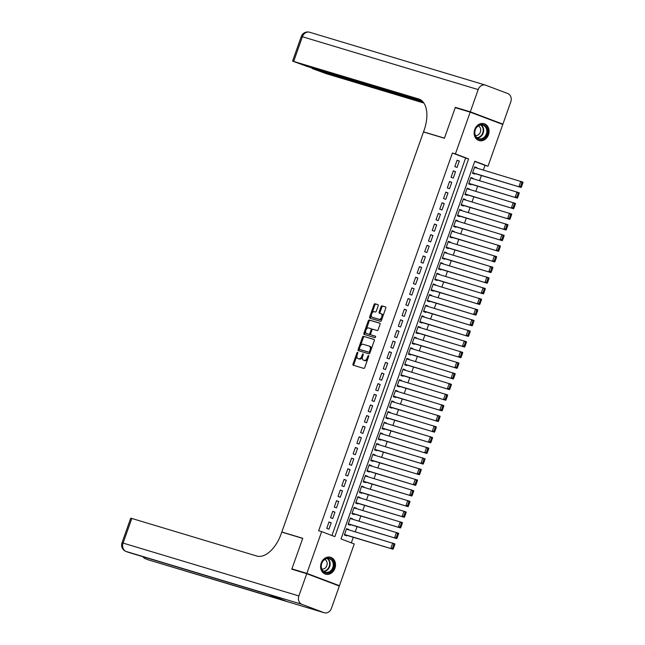 <?xml version="1.0" encoding="UTF-8"?>
<svg xmlns="http://www.w3.org/2000/svg" width="645" height="645" viewBox="0 0 645 645"><rect width="100%" height="100%" fill="white"/><g stroke="black" fill="none" stroke-linecap="round" stroke-linejoin="round"><path stroke-width="0.97" d="M357.612 352.299A0.774 0.427 -69.3 0 0 356.943 352.912L353.008 364.006A1.105 0.613 -69.3 0 0 353.202 365.223L363.788 368.4A1.105 0.613 -69.3 0 0 364.748 367.537L368.674 356.435A0.774 0.427 -69.3 0 0 367.852 356.193L367.344 357.628A3.548 1.959 -69.3 0 1 364.288 360.402L363.401 360.144A3.548 1.959 -69.3 0 1 363.337 360.12A3.548 1.959 -69.3 0 1 362.708 356.233L363.216 354.798A0.774 0.427 -69.3 0 0 362.393 354.548L361.885 355.984A3.548 1.959 -69.3 0 1 358.83 358.765L357.951 358.499A3.548 1.959 -69.3 0 1 357.878 358.475A3.548 1.959 -69.3 0 1 357.249 354.597L357.757 353.154A0.774 0.427 -69.3 0 0 357.612 352.299M488.459 134.74A8.812 7.337 -73.3 0 1 479.058 140.578A8.812 7.337 -73.3 0 1 474.72 129.54A8.812 7.337 -73.3 0 1 484.129 123.703A8.812 7.337 -73.3 0 1 488.459 134.74M334.924 568.309A8.812 7.337 -73.3 0 1 325.515 574.147A8.812 7.337 -73.3 0 1 321.186 563.109A8.812 7.337 -73.3 0 1 330.595 557.272A8.812 7.337 -73.3 0 1 334.924 568.309M378.172 305.875A1.105 0.613 -69.3 0 0 377.978 304.666A1.105 0.613 -69.3 0 0 377.954 304.658L374.995 303.763A1.105 0.613 -69.3 0 0 374.036 304.633L369.674 316.961A1.105 0.613 -69.3 0 0 369.867 318.17A1.105 0.613 -69.3 0 0 369.891 318.178L380.453 321.355A1.105 0.613 -69.3 0 0 381.405 320.484L385.775 308.165A1.105 0.613 -69.3 0 0 385.581 306.947A1.105 0.613 -69.3 0 0 385.557 306.939L381.977 305.867A1.105 0.613 -69.3 0 0 381.018 306.738L379.147 312.011A1.105 0.613 -69.3 0 0 379.349 313.22A1.105 0.613 -69.3 0 0 379.365 313.228L381.147 313.76A2.967 1.637 -69.3 0 1 381.203 313.784A2.967 1.637 -69.3 0 1 381.703 317.082A2.967 1.637 -69.3 0 1 379.163 319.348L372.213 317.259A2.967 1.637 -69.3 0 1 372.149 317.235A2.967 1.637 -69.3 0 1 371.649 313.938A2.967 1.637 -69.3 0 1 374.189 311.672L375.35 312.019A1.105 0.613 -69.3 0 0 376.301 311.156L378.172 305.875M296.466 570.607L291.911 568.882L302.747 538.293L281.817 532.004L423.483 131.951L444.413 138.24L455.241 107.651L470.189 112.149L502.786 124.469L487.999 166.233L474.785 161.234L341.028 538.946L354.242 543.945L339.455 585.7L306.859 573.381L321.653 531.617L334.86 536.616L468.617 158.904L455.402 153.905L470.189 112.149M291.911 568.882L306.859 573.381M331.941 535.511L465.625 158.001L452.411 153.01L318.662 530.722L321.653 531.617M452.411 153.01L455.402 153.905M363.49 336.247A1.105 0.613 -69.3 0 0 362.53 337.117L358.168 349.437A1.105 0.613 -69.3 0 0 358.362 350.654L368.948 353.831A1.105 0.613 -69.3 0 0 369.908 352.968L374.269 340.641A1.105 0.613 -69.3 0 0 374.076 339.431L364.369 336.577A1.105 0.613 -69.3 0 0 363.417 337.448L360.361 346.075M363.917 333.199L368.287 320.871A1.105 0.613 -69.3 0 1 369.238 320.009L379.808 323.185A1.105 0.613 -69.3 0 0 379.808 323.185A1.105 0.613 -69.3 0 1 380.018 324.403L378.155 329.676A1.105 0.613 -69.3 0 1 377.196 330.546L372.915 329.256A1.105 0.613 -69.3 0 0 371.955 330.127L370.714 333.626A1.105 0.613 -69.3 0 0 370.915 334.836A1.105 0.613 -69.3 0 0 370.931 334.844L375.398 336.182A0.774 0.427 -69.3 0 1 374.874 337.649L364.135 334.416A1.105 0.613 -69.3 0 1 364.111 334.408A1.105 0.613 -69.3 0 1 363.917 333.199L364.804 333.53L365.707 330.966M476.792 168.087L474.664 167.031M476.921 167.708L474.72 166.87L472.463 173.255L474.664 174.085L474.849 173.553M473.019 178.721L470.898 177.665M473.156 178.343L470.955 177.512L468.697 183.898L470.898 184.728L471.084 184.196M469.254 189.364L467.133 188.308M469.391 188.985L467.19 188.155L464.924 194.532L467.125 195.37L467.319 194.838M465.488 199.998L463.368 198.942M465.617 199.627L463.416 198.789L461.159 205.174L463.36 206.005L463.545 205.473M461.723 210.641L459.595 209.585M461.852 210.262L459.651 209.431L457.394 215.817L459.595 216.647L459.78 216.115M457.95 221.283L455.83 220.227M458.087 220.904L455.886 220.074L453.62 226.451L455.822 227.29L456.015 226.758M454.185 231.918L452.064 230.862M454.314 231.547L452.113 230.708L449.855 237.094L452.056 237.924L452.242 237.392M450.42 242.56L448.291 241.504M450.549 242.181L448.348 241.351L446.09 247.736L448.291 248.567L448.477 248.035M446.646 253.203L444.526 252.147M446.783 252.824L444.582 251.993L442.317 258.371L444.518 259.209L444.711 258.677M442.881 263.837L440.761 262.781M443.018 263.466L440.809 262.628L438.552 269.013L440.753 269.844L440.938 269.312M439.116 274.48L436.988 273.424M439.245 274.101L437.044 273.27L434.786 279.656L436.988 280.486L437.173 279.954M435.343 285.122L433.222 284.066M435.48 284.743L433.279 283.913L431.013 290.29L433.214 291.129L433.408 290.597M431.578 295.757L429.457 294.7M431.715 295.386L429.506 294.547L427.248 300.933L429.449 301.763L429.643 301.231M427.812 306.399L425.684 305.343M427.941 306.02L425.74 305.19L423.483 311.575L425.684 312.406L425.869 311.874M424.039 317.042L421.919 315.986M424.176 316.663L421.975 315.832L419.71 322.21L421.919 323.048L422.104 322.516M420.274 327.676L418.154 326.62M420.411 327.305L418.202 326.467L415.944 332.852L418.145 333.683L418.339 333.151M416.509 338.319L414.38 337.262M416.638 337.94L414.437 337.109L412.179 343.495L414.38 344.325L414.566 343.793M412.736 348.961L410.615 347.905M412.873 348.582L410.672 347.752L408.406 354.129L410.615 354.968L410.8 354.436M408.97 359.596L406.85 358.539M409.107 359.225L406.906 358.386L404.641 364.772L406.842 365.602L407.035 365.07M405.205 370.238L403.077 369.182M405.334 369.859L403.133 369.029L400.876 375.414L403.077 376.245L403.262 375.713M401.432 380.881L399.311 379.824M401.569 380.502L399.368 379.671L397.11 386.049L399.311 386.887L399.497 386.355M397.667 391.515L395.546 390.459M397.804 391.144L395.603 390.306L393.337 396.691L395.538 397.522L395.732 396.989M393.901 402.158L391.781 401.101M394.031 401.779L391.829 400.948L389.572 407.334L391.773 408.164L391.958 407.632M390.136 412.8L388.008 411.744M390.265 412.421L388.064 411.591L385.807 417.968L388.008 418.807L388.193 418.274M386.363 423.434L384.243 422.378M386.5 423.056L384.299 422.225L382.034 428.611L384.235 429.441L384.428 428.909M382.598 434.077L380.477 433.021M382.727 433.698L380.526 432.868L378.268 439.253L380.469 440.084L380.655 439.551M378.833 444.719L376.704 443.663M378.962 444.341L376.761 443.51L374.503 449.887L376.704 450.726L376.89 450.194M375.059 455.354L372.939 454.298M375.197 454.975L372.995 454.144L370.73 460.53L372.931 461.36L373.124 460.828M371.294 465.996L369.174 464.94M371.431 465.617L369.222 464.787L366.965 471.173L369.166 472.003L369.351 471.471M367.529 476.639L365.401 475.583M367.658 476.26L365.457 475.421L363.2 481.807L365.401 482.645L365.586 482.113M363.756 487.273L361.635 486.217M363.893 486.894L361.692 486.064L359.426 492.449L361.627 493.28L361.821 492.748M359.991 497.916L357.87 496.86M360.128 497.537L357.919 496.706L355.661 503.092L357.862 503.922L358.056 503.39M356.225 508.558L354.097 507.502M356.354 508.179L354.153 507.341L351.896 513.726L354.097 514.565L354.282 514.033M352.452 519.193L350.332 518.137M352.589 518.814L350.388 517.983L348.123 524.369L350.332 525.199L350.517 524.667M329.006 521.966L326.741 528.344L328.942 529.182L331.208 522.797L329.006 521.966M332.772 511.324L330.506 517.709L332.715 518.54L334.973 512.154L332.772 511.324M336.537 500.681L334.279 507.067L336.48 507.897L338.738 501.512L336.537 500.681M340.302 490.047L338.044 496.424L340.246 497.263L342.511 490.877L340.302 490.047M344.075 479.404L341.81 485.79L344.011 486.62L346.276 480.235L344.075 479.404M347.84 468.762L345.583 475.147L347.784 475.978L350.042 469.6L347.84 468.762M351.606 458.127L349.348 464.505L351.549 465.343L353.815 458.958L351.606 458.127M355.379 447.485L353.113 453.87L355.314 454.701L357.58 448.315L355.379 447.485M359.144 436.842L356.887 443.228L359.088 444.058L361.345 437.681L359.144 436.842M362.909 426.208L360.652 432.585L362.853 433.424L365.11 427.038L362.909 426.208M366.683 415.565L364.417 421.951L366.618 422.781L368.884 416.396L366.683 415.565M370.448 404.923L368.19 411.308L370.391 412.139L372.649 405.761L370.448 404.923M374.213 394.288L371.955 400.666L374.156 401.504L376.414 395.119L374.213 394.288M377.986 383.646L375.721 390.031L377.922 390.862L380.187 384.476L377.986 383.646M381.751 373.003L379.494 379.389L381.695 380.219L383.952 373.842L381.751 373.003M385.517 362.369L383.259 368.747L385.46 369.585L387.718 363.2L385.517 362.369M389.29 351.727L387.024 358.112L389.225 358.942L391.491 352.557L389.29 351.727M393.055 341.084L390.789 347.47L392.999 348.3L395.256 341.923L393.055 341.084M396.82 330.45L394.563 336.827L396.764 337.666L399.021 331.28L396.82 330.45M400.593 319.807L398.328 326.193L400.529 327.023L402.794 320.638L400.593 319.807M404.359 309.165L402.093 315.55L404.302 316.381L406.56 310.003L404.359 309.165M408.124 298.53L405.866 304.908L408.067 305.746L410.325 299.361L408.124 298.53M411.889 287.888L409.631 294.273L411.833 295.104L414.098 288.718L411.889 287.888M415.662 277.245L413.397 283.631L415.598 284.461L417.863 278.084L415.662 277.245M419.427 266.611L417.17 272.988L419.371 273.827L421.628 267.441L419.427 266.611M423.193 255.968L420.935 262.354L423.136 263.184L425.402 256.799L423.193 255.968M426.966 245.326L424.7 251.711L426.901 252.542L429.167 246.164L426.966 245.326M430.731 234.691L428.474 241.077L430.675 241.907L432.932 235.522L430.731 234.691M434.496 224.049L432.239 230.434L434.44 231.265L436.697 224.879L434.496 224.049M438.269 213.406L436.004 219.792L438.205 220.622L440.471 214.245L438.269 213.406M442.035 202.772L439.777 209.157L441.978 209.988L444.236 203.602L442.035 202.772M445.8 192.129L443.542 198.515L445.743 199.345L448.001 192.96L445.8 192.129M449.573 181.487L447.307 187.872L449.509 188.711L451.774 182.325L449.573 181.487M453.338 170.852L451.081 177.238L453.282 178.068L455.539 171.683L453.338 170.852M457.047 167.426L459.304 161.04L457.103 160.21L454.846 166.595L457.047 167.426M351.323 542.84L353.291 537.277M355.234 531.803L357.064 526.634M358.999 521.16L360.829 516M362.764 510.526L364.594 505.357M366.537 499.883L368.368 494.715M370.303 489.241L372.133 484.081M374.068 478.606L375.898 473.438M377.841 467.964L379.671 462.796M381.606 457.321L383.436 452.161M385.371 446.687L387.202 441.519M389.145 436.044L390.967 430.876M392.91 425.402L394.74 420.242M396.675 414.767L398.505 409.599M400.448 404.125L402.27 398.957M404.213 393.482L406.044 388.322M407.979 382.848L409.809 377.68M411.744 372.205L413.574 367.037M415.517 361.563L417.347 356.403M419.282 350.928L421.112 345.76M423.047 340.286L424.878 335.118M426.821 329.643L428.651 324.483M430.586 319.009L432.416 313.841M434.351 308.366L436.181 303.198M438.124 297.724L439.954 292.564M441.89 287.089L443.72 281.921M445.655 276.447L447.485 271.279M449.428 265.805L451.258 260.644M453.193 255.17L455.023 250.002M456.958 244.528L458.788 239.359M460.732 233.893L462.554 228.725M464.497 223.251L466.327 218.083M468.262 212.608L470.092 207.44M472.035 201.974L473.857 196.806M475.8 191.331L477.631 186.163M479.566 180.689L481.396 175.529M483.331 170.054L485.008 165.33L474.712 161.435M348.687 529.835L346.615 528.626L344.357 535.011L346.558 535.842L346.752 535.31M281.817 532.004L283.34 532.577M334.779 584.297L339.455 585.7M485.008 165.33L487.999 166.233M465.625 158.001L468.617 158.904M348.824 529.456L346.567 528.779M331.208 522.797L328.95 522.119M334.973 512.154L332.715 511.477M338.738 501.512L336.48 500.834M342.511 490.877L340.254 490.2M346.276 480.235L344.019 479.558M350.042 469.6L347.784 468.915M353.815 458.958L351.557 458.281M357.58 448.315L355.322 447.638M361.345 437.681L359.088 436.996M365.11 427.038L362.861 426.361M368.884 416.396L366.626 415.719M372.649 405.761L370.391 405.076M376.414 395.119L374.164 394.442M380.187 384.476L377.93 383.799M383.952 373.842L381.695 373.157M387.718 363.2L385.46 362.522M391.491 352.557L389.233 351.88M395.256 341.923L392.999 341.237M399.021 331.28L396.764 330.603M402.794 320.638L400.537 319.96M406.56 310.003L404.302 309.318M410.325 299.361L408.067 298.683M414.098 288.718L411.841 288.041M417.863 278.084L415.606 277.398M421.628 267.441L419.371 266.764M425.402 256.799L423.144 256.121M429.167 246.164L426.909 245.487M432.932 235.522L430.675 234.844M436.697 224.879L434.448 224.202M440.471 214.245L438.213 213.568M444.236 203.602L441.978 202.925M448.001 192.96L445.751 192.283M451.774 182.325L449.517 181.648M455.539 171.683L453.282 171.006M459.304 161.04L457.047 160.363M358.685 358.781A3.548 1.959 -69.3 0 0 358.757 358.805A3.548 1.959 -69.3 0 0 358.83 358.83L357.951 358.499M362.498 356.967A3.548 1.959 -69.3 0 1 359.708 359.096L358.83 358.83M364.143 360.418A3.548 1.959 -69.3 0 0 364.215 360.45A3.548 1.959 -69.3 0 0 364.288 360.474L363.401 360.144M367.803 358.91A3.548 1.959 -69.3 0 1 365.167 360.74L364.288 360.474M356.991 355.589L353.887 364.336A1.105 0.613 -69.3 0 0 353.928 365.441M374.229 339.544L364.369 336.577M359.321 348.993L359.047 349.767A1.105 0.613 -69.3 0 0 359.088 350.872M359.394 348.534A0.774 0.427 -69.3 0 0 359.547 349.388L368.819 352.178A0.774 0.427 -69.3 0 0 369.488 351.573L370.028 350.058A3.548 1.959 -69.3 0 0 369.408 346.172A3.548 1.959 -69.3 0 0 369.335 346.147L362.998 344.245A3.548 1.959 -69.3 0 0 359.934 347.018L359.394 348.534M360.402 349.711A0.774 0.427 -69.3 0 0 360.426 349.727L369.706 352.509A0.774 0.427 -69.3 0 0 370.133 352.315M371.173 349.397A3.548 1.959 -69.3 0 0 370.286 346.51A3.548 1.959 -69.3 0 0 370.214 346.486L369.472 346.204M366.215 329.547L369.166 321.21L368.287 320.871M379.978 323.306L370.117 320.339A1.105 0.613 -69.3 0 0 369.166 321.21M371.77 335.158A1.105 0.613 -69.3 0 0 371.794 335.166A1.105 0.613 -69.3 0 0 371.818 335.174L375.535 336.295M368.464 327.918A2.967 1.637 -69.3 0 0 365.925 330.192A2.967 1.637 -69.3 0 0 366.433 333.489A2.967 1.637 -69.3 0 0 366.489 333.505L368.94 334.247A1.105 0.613 -69.3 0 0 369.899 333.376L371.133 329.877A1.105 0.613 -69.3 0 0 370.94 328.668A1.105 0.613 -69.3 0 0 370.915 328.66L368.464 327.918M367.255 333.796A2.967 1.637 -69.3 0 0 367.311 333.82A2.967 1.637 -69.3 0 0 367.368 333.844L366.489 333.505M370.617 334.046A1.105 0.613 -69.3 0 1 369.819 334.578L367.368 333.844M372.117 329.788A1.105 0.613 -69.3 0 0 371.818 328.998A1.105 0.613 -69.3 0 0 371.794 328.99L371.818 328.998M364.804 333.53A1.105 0.613 -69.3 0 0 364.844 334.626M372.971 317.55A2.967 1.637 -69.3 0 0 373.028 317.574A2.967 1.637 -69.3 0 0 373.092 317.59L372.213 317.259M382.211 318.219A2.967 1.637 -69.3 0 1 380.042 319.686L373.092 317.59M382.84 316.453A2.967 1.637 -69.3 0 0 382.082 314.115A2.967 1.637 -69.3 0 0 382.025 314.099L381.26 313.809M385.734 307.06L382.856 306.198A1.105 0.613 -69.3 0 0 381.896 307.068L380.034 312.341A1.105 0.613 -69.3 0 0 380.074 313.438M371.399 314.905L370.553 317.292A1.105 0.613 -69.3 0 0 370.593 318.388M378.131 304.779L375.874 304.101A1.105 0.613 -69.3 0 0 374.914 304.964L372.028 313.131M344.494 534.632L393.031 549.226L344.543 534.479M346.43 529.158L394.909 543.904L394.748 544.686L393.861 544.348L392.547 548.073L393.426 548.411L394.748 544.686M392.547 548.073L390.822 548.387L392.708 543.066L393.861 544.348M393.426 548.411L393.031 549.226M333.997 563.924A7.619 6.353 -73.3 0 1 328.345 572.913A7.619 6.353 -73.3 0 1 321.154 567.213A7.619 6.353 -73.3 0 1 326.805 558.223A7.619 6.353 -73.3 0 1 333.997 563.924M321.331 566.995A7.055 5.878 106.7 0 0 325.249 572.236A7.055 5.878 106.7 0 0 333.223 563.956A7.055 5.878 106.7 0 0 329.313 558.715A7.055 5.878 106.7 0 0 321.331 566.995M321.863 569.067A5.023 4.184 106.7 0 0 327.144 563.077A5.023 4.184 106.7 0 0 324.741 559.489M324.637 573.808A8.756 7.297 106.7 0 0 325.056 573.945A8.756 7.297 106.7 0 0 334.949 563.682A8.756 7.297 106.7 0 0 330.095 557.183A8.756 7.297 106.7 0 0 329.668 557.07M487.531 130.355A7.619 6.353 -73.3 0 1 481.879 139.336A7.619 6.353 -73.3 0 1 474.688 133.636A7.619 6.353 -73.3 0 1 480.34 124.654A7.619 6.353 -73.3 0 1 487.531 130.355M474.865 133.426A7.055 5.878 106.7 0 0 478.784 138.667A7.055 5.878 106.7 0 0 486.757 130.387A7.055 5.878 106.7 0 0 482.847 125.146A7.055 5.878 106.7 0 0 474.865 133.426M475.397 135.498A5.023 4.184 106.7 0 0 480.678 129.508A5.023 4.184 106.7 0 0 478.276 125.92M478.179 140.239A8.756 7.297 106.7 0 0 478.59 140.376A8.756 7.297 106.7 0 0 488.483 130.105A8.756 7.297 106.7 0 0 483.629 123.614A8.756 7.297 106.7 0 0 483.21 123.501M306.746 573.695L291.798 569.204L302.707 538.406L281.784 532.109L281.139 533.923A28.235 15.585 110.7 0 1 256.775 556.022L131.814 518.459L123.09 543.09L298.877 595.932L306.746 573.695L339.343 586.023L331.466 608.259A6.773 5.644 106.7 0 1 324.225 612.75L148.447 559.9A6.773 5.644 -73.3 0 1 148.132 559.796L323.919 612.645A6.773 5.644 106.7 0 0 324.225 612.75M298.877 595.932A6.773 5.644 106.7 0 0 301.9 604.317L323.919 612.645M147.866 559.691A6.773 3.741 -69.3 0 0 147.995 559.747A6.773 3.741 -69.3 0 0 148.132 559.796L285.84 601.027L268.223 594.368L126.114 551.467A6.773 5.644 -73.3 0 1 123.09 543.09L121.986 542.824A6.773 6.773 0 0 0 125.977 551.419A6.773 3.741 110.7 0 1 125.646 551.265M121.986 542.824L130.709 518.193L131.814 518.459M459.917 109.053L455.362 107.336L444.453 138.135L423.523 131.846L424.168 130.032A28.235 15.585 -69.3 0 0 419.202 99.136A28.235 15.585 -69.3 0 0 418.637 98.943L292.572 61.106L306.843 66.354L422.209 101.039M425.039 132.419L423.523 131.846M470.31 111.827L502.898 124.154L510.767 101.91A6.773 5.644 106.7 0 0 507.744 93.533L485.725 85.205A6.773 5.644 106.7 0 0 485.419 85.1A6.773 5.644 106.7 0 0 478.179 89.591L470.31 111.827L455.362 107.336M502.898 124.154L498.23 122.744M422.87 101.725L311.995 68.451L326.265 73.699L423.886 103.047M348.26 523.99L396.796 538.583L348.316 523.837M350.195 518.515L398.683 533.262L398.513 534.044L397.634 533.713L396.312 537.438L397.191 537.769L398.513 534.044M396.312 537.438L394.595 537.753L396.473 532.431L397.634 533.713M397.191 537.769L396.796 538.583M352.025 513.347L400.561 527.941L352.081 513.194M353.968 507.873L402.448 522.619L402.278 523.401L401.4 523.071L400.077 526.796L400.964 527.126L402.278 523.401M400.077 526.796L398.36 527.11L400.247 521.789L401.4 523.071M400.964 527.126L400.561 527.941M355.798 502.713L404.326 517.306L355.847 502.56M357.733 497.239L406.213 511.985L406.052 512.767L405.165 512.428L403.851 516.153L404.729 516.492L406.052 512.767M403.851 516.153L402.125 516.468L404.012 511.146L405.165 512.428M404.729 516.492L404.326 517.306M359.563 492.071L408.1 506.664L359.62 491.917M361.498 486.596L409.978 501.342L409.817 502.124L408.938 501.794L407.616 505.519L408.495 505.849L409.817 502.124M407.616 505.519L405.899 505.833L407.777 500.512L408.938 501.794M408.495 505.849L408.1 506.664M363.329 481.428L411.865 496.021L363.385 481.275M365.272 475.954L413.751 490.7L413.582 491.482L412.703 491.151L411.381 494.876L412.268 495.207L413.582 491.482M411.381 494.876L409.664 495.191L411.55 489.869L412.703 491.151M412.268 495.207L411.865 496.021M367.102 470.794L415.63 485.387L367.15 470.64M369.037 465.319L417.517 480.065L417.355 480.847L416.468 480.509L415.154 484.234L416.033 484.572L417.355 480.847M415.154 484.234L413.429 484.548L415.316 479.235L416.468 480.509M416.033 484.572L415.63 485.387M370.867 460.151L419.403 474.744L370.923 459.998M372.802 454.677L421.282 469.423L421.121 470.205L420.242 469.874L418.919 473.599L419.798 473.93L421.121 470.205M418.919 473.599L417.202 473.914L419.081 468.593L420.242 469.874M419.798 473.93L419.403 474.744M374.632 449.509L423.168 464.102L374.689 449.355M376.575 444.042L425.055 458.78L424.886 459.562L424.007 459.232L422.685 462.957L423.572 463.287L424.886 459.562M422.685 462.957L420.967 463.271L422.854 457.95L424.007 459.232M423.572 463.287L423.168 464.102M378.405 438.874L426.934 453.467L378.454 438.721M380.34 433.4L428.82 448.146L428.651 448.928L427.772 448.589L426.458 452.314L427.337 452.653L428.651 448.928M426.458 452.314L424.732 452.629L426.619 447.316L427.772 448.589M427.337 452.653L426.934 453.467M382.171 428.232L430.707 442.825L382.227 428.078M384.106 422.757L432.585 437.503L432.424 438.286L431.545 437.955L430.223 441.68L431.102 442.01L432.424 438.286M430.223 441.68L428.506 441.994L430.384 436.673L431.545 437.955M431.102 442.01L430.707 442.825M385.936 417.589L434.472 432.182L385.992 417.436M387.879 412.123L436.359 426.861L436.189 427.643L435.31 427.312L433.988 431.037L434.875 431.368L436.189 427.643M433.988 431.037L432.271 431.352L434.158 426.031L435.31 427.312M434.875 431.368L434.472 432.182M389.701 406.955L438.237 421.548L389.757 406.802M391.644 401.48L440.124 416.227L439.954 417.009L439.076 416.67L437.762 420.395L438.64 420.734L439.954 417.009M437.762 420.395L436.036 420.709L437.923 415.396L439.076 416.67M438.64 420.734L438.237 421.548M393.474 396.312L442.01 410.905L393.531 396.159M395.409 390.838L443.889 405.584L443.728 406.366L442.841 406.036L441.527 409.76L442.406 410.091L443.728 406.366M441.527 409.76L439.809 410.075L441.688 404.754L442.841 406.036M442.406 410.091L442.01 410.905M397.239 385.678L445.776 400.263L397.296 385.517M399.182 380.203L447.662 394.95L447.493 395.724L446.614 395.393L445.292 399.118L446.171 399.449L447.493 395.724M445.292 399.118L443.575 399.432L445.453 394.111L446.614 395.393M446.171 399.449L445.776 400.263M401.005 375.035L449.541 389.628L401.061 374.882M402.948 369.561L451.427 384.307L451.258 385.089L450.379 384.759L449.065 388.475L449.944 388.814L451.258 385.089M449.065 388.475L447.34 388.79L449.226 383.477L450.379 384.759M449.944 388.814L449.541 389.628M404.778 364.393L453.314 378.986L404.834 364.24M406.713 358.918L455.193 373.665L455.031 374.447L454.144 374.116L452.83 377.841L453.709 378.172L455.031 374.447M452.83 377.841L451.105 378.155L452.992 372.834L454.144 374.116M453.709 378.172L453.314 378.986M408.543 353.758L457.079 368.343L408.599 353.597M410.478 348.284L458.966 363.03L458.797 363.812L457.918 363.474L456.596 367.199L457.474 367.529L458.797 363.812M456.596 367.199L454.878 367.513L456.757 362.192L457.918 363.474M457.474 367.529L457.079 368.343M412.308 343.116L460.844 357.709L412.365 342.963M414.251 337.641L462.731 352.388L462.562 353.17L461.683 352.839L460.361 356.556L461.248 356.895L462.562 353.17M460.361 356.556L458.643 356.87L460.53 351.557L461.683 352.839M461.248 356.895L460.844 357.709M416.081 332.473L464.618 347.066L416.13 332.32M418.016 326.999L466.496 341.745L466.335 342.527L465.448 342.197L464.134 345.922L465.013 346.252L466.335 342.527M464.134 345.922L462.409 346.236L464.295 340.915L465.448 342.197M465.013 346.252L464.618 347.066M419.847 321.839L468.383 336.424L419.903 321.678M421.782 316.364L470.269 331.111L470.1 331.893L469.221 331.554L467.899 335.279L468.778 335.61L470.1 331.893M467.899 335.279L466.182 335.594L468.06 330.272L469.221 331.554M468.778 335.61L468.383 336.424M423.612 311.196L472.148 325.789L423.668 311.043M425.555 305.722L474.035 320.468L473.865 321.25L472.987 320.92L471.664 324.637L472.551 324.975L473.865 321.25M471.664 324.637L469.947 324.951L471.834 319.638L472.987 320.92M472.551 324.975L472.148 325.789M427.385 300.554L475.913 315.147L427.433 300.401M429.32 295.079L477.8 309.826L477.639 310.608L476.752 310.277L475.438 314.002L476.316 314.333L477.639 310.608M475.438 314.002L473.712 314.317L475.599 308.995L476.752 310.277M476.316 314.333L475.913 315.147M431.15 289.919L479.687 304.505L431.207 289.758M433.085 284.445L481.565 299.191L481.404 299.973L480.525 299.635L479.203 303.36L480.082 303.69L481.404 299.973M479.203 303.36L477.485 303.674L479.364 298.353L480.525 299.635M480.082 303.69L479.687 304.505M434.915 279.277L483.452 293.87L434.972 279.124M436.859 273.803L485.338 288.549L485.169 289.331L484.29 289L482.968 292.717L483.855 293.056L485.169 289.331M482.968 292.717L481.251 293.032L483.137 287.718L484.29 289M483.855 293.056L483.452 293.87M438.689 268.634L487.217 283.228L438.737 268.481M440.624 263.16L489.103 277.906L488.942 278.688L488.055 278.358L486.741 282.083L487.62 282.413L488.942 278.688M486.741 282.083L485.016 282.397L486.902 277.076L488.055 278.358M487.62 282.413L487.217 283.228M442.454 258L490.99 272.585L442.51 257.839M444.389 252.526L492.869 267.272L492.707 268.054L491.829 267.715L490.506 271.44L491.385 271.771L492.707 268.054M490.506 271.44L488.789 271.755L490.668 266.433L491.829 267.715M491.385 271.771L490.99 272.585M446.219 247.358L494.755 261.951L446.276 247.204M448.162 241.883L496.642 256.629L496.473 257.411L495.594 257.081L494.272 260.798L495.158 261.136L496.473 257.411M494.272 260.798L492.554 261.112L494.441 255.799L495.594 257.081M495.158 261.136L494.755 261.951M449.992 236.715L498.521 251.308L450.041 236.562M451.927 231.241L500.407 245.987L500.238 246.769L499.359 246.438L498.045 250.163L498.924 250.494L500.238 246.769M498.045 250.163L496.319 250.478L498.206 245.156L499.359 246.438M498.924 250.494L498.521 251.308M453.757 226.081L502.294 240.666L453.814 225.919M455.693 220.606L504.172 235.352L504.011 236.135L503.132 235.796L501.81 239.521L502.689 239.851L504.011 236.135M501.81 239.521L500.093 239.835L501.971 234.514L503.132 235.796M502.689 239.851L502.294 240.666M457.523 215.438L506.059 230.031L457.579 215.285M459.466 209.964L507.946 224.71L507.776 225.492L506.897 225.161L505.575 228.886L506.462 229.217L507.776 225.492M505.575 228.886L503.858 229.201L505.745 223.88L506.897 225.161M506.462 229.217L506.059 230.031M461.288 204.796L509.824 219.389L461.344 204.642M463.231 199.321L511.711 214.067L511.541 214.85L510.663 214.519L509.348 218.244L510.227 218.574L511.541 214.85M509.348 218.244L507.623 218.558L509.51 213.237L510.663 214.519M510.227 218.574L509.824 219.389M465.061 194.161L513.597 208.746L465.118 194.008M466.996 188.687L515.476 203.433L515.315 204.215L514.428 203.876L513.114 207.601L513.992 207.94L515.315 204.215M513.114 207.601L511.396 207.916L513.275 202.595L514.428 203.876M513.992 207.94L513.597 208.746M468.826 183.519L517.363 198.112L468.883 183.365M470.769 178.044L519.249 192.791L519.08 193.573L518.201 193.242L516.879 196.967L517.758 197.297L519.08 193.573M516.879 196.967L515.162 197.281L517.04 191.96L518.201 193.242M517.758 197.297L517.363 198.112M472.591 172.876L521.128 187.469L472.648 172.723M474.535 167.402L523.014 182.148L522.845 182.93L521.966 182.6L520.652 186.324L521.531 186.655L522.845 182.93M520.652 186.324L518.927 186.639L520.813 181.318L521.966 182.6M521.531 186.655L521.128 187.469M357.741 353.21L356.943 352.912M368.658 356.492L367.852 356.193M363.2 354.855L362.393 354.548M359.708 359.096L358.83 358.765M362.692 356.29L361.885 355.984M365.167 360.74L364.288 360.402M368.15 357.935L367.344 357.628M353.887 364.336L353.008 364.006M359.047 349.767L358.168 349.437M363.417 337.448L362.53 337.117M369.706 352.509L368.819 352.178M370.294 351.872L369.488 351.573M370.827 350.356L370.028 350.058M370.117 320.339L369.238 320.009M369.819 334.578L368.94 334.247M370.698 333.683L369.899 333.376M371.939 330.184L371.133 329.877M380.042 319.686L379.163 319.348M380.034 312.341L379.147 312.011M381.896 307.068L381.018 306.738M382.856 306.198L381.977 305.867M370.553 317.292L369.674 316.961M374.914 304.964L374.036 304.633M375.874 304.101L374.995 303.763M327.676 558.514A7.055 5.878 -73.3 0 1 330.111 563.021A7.055 5.878 -73.3 0 1 323.766 571.502M323.371 571.188A6.829 5.692 106.7 0 0 329.619 562.98A6.829 5.692 106.7 0 0 327.168 558.554M481.21 124.945A7.055 5.878 -73.3 0 1 483.645 129.443A7.055 5.878 -73.3 0 1 477.3 137.933M476.905 137.619A6.829 5.692 106.7 0 0 483.153 129.411A6.829 5.692 106.7 0 0 480.702 124.985M301.9 604.317L126.114 551.467A6.773 3.741 110.7 0 1 125.977 551.419L128.178 552.257A6.773 3.741 -69.3 0 0 128.315 552.297A6.773 5.644 -73.3 0 0 128.621 552.41L268.376 594.424M142.787 556.667A6.773 6.773 0 0 0 145.794 558.917A6.773 3.741 110.7 0 0 145.931 558.965A6.773 5.644 -73.3 0 1 143.424 556.853M148.447 559.9A6.773 6.773 0 0 1 147.995 559.747L145.794 558.917A6.773 3.741 110.7 0 1 145.464 558.755M128.049 552.201A6.773 3.741 -69.3 0 0 128.178 552.257A6.773 6.773 0 0 0 128.621 552.41M419.758 99.362L418.637 98.943M478.179 89.591L302.392 36.741L293.677 61.372M313.252 68.281L313.091 68.717M302.392 36.741A6.773 5.644 -73.3 0 1 309.632 32.25A6.773 6.773 0 0 0 301.296 36.475L302.392 36.741M358.757 358.805L357.878 358.475M364.215 360.45L363.337 360.12M370.286 346.51L369.408 346.172M367.311 333.82L366.433 333.489M373.028 317.574L372.149 317.235M382.082 314.115L381.203 313.784M312.172 67.951L311.995 68.451M485.419 85.1L309.632 32.25M301.296 36.475L292.572 61.106"/></g></svg>
